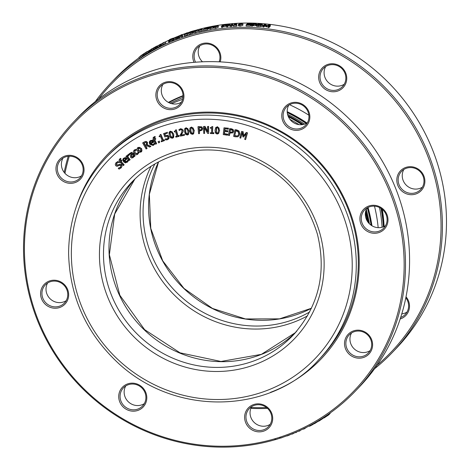 <?xml version="1.0" encoding="UTF-8"?>
<svg xmlns="http://www.w3.org/2000/svg" width="470" height="470" viewBox="0 0 470 470"><rect width="100%" height="100%" fill="white"/><g stroke="black" fill="none" stroke-linecap="round" stroke-linejoin="round"><path stroke-width="0.7" d="M250.422 25.028A195.978 187.8 -136.3 0 0 246.11 24.945L247.49 23.5A195.978 187.8 43.7 0 1 251.803 23.588L251.638 23.758A195.978 187.8 -136.3 0 0 248.242 23.682L247.866 24.076A195.978 187.8 43.7 0 1 251.033 24.146L250.868 24.317A195.978 187.8 -136.3 0 0 247.702 24.246L247.191 24.781A195.978 187.8 43.7 0 1 250.586 24.857L250.434 26.15A194.833 186.708 -136.3 0 0 246.145 26.067L246.11 24.945M250.586 24.857L250.434 26.15M247.714 24.793L247.702 24.246M251.033 24.146L250.88 25.439A194.833 186.708 -136.3 0 0 250.592 25.427M250.88 25.439L250.868 24.317M248.254 24.082L248.242 23.682M251.603 24.875A194.833 186.708 -136.3 0 0 251.039 24.857M251.65 24.828L251.638 23.758M251.814 24.657L251.803 23.588M241.163 24.687L239.118 24.734L239.964 23.858L241.133 23.676L241.997 23.806L241.163 24.687M239.118 24.734L239.3 24.305L239.342 24.828M241.286 23.518L242.767 24.229L239.847 25.022L238.366 24.334L241.286 23.518M242.826 25.351L242.949 23.888L242.826 25.351L239.923 26.144L238.454 25.456M238.267 25.803L238.366 24.334M232.826 23.935L231.446 25.38A195.978 187.8 -136.3 0 0 230.423 25.451L228.59 24.452L227.398 25.697A195.978 187.8 -136.3 0 0 226.552 25.774L227.932 24.328A195.978 187.8 43.7 0 1 229.225 24.211L230.888 25.139L231.98 23.994A195.978 187.8 43.7 0 1 232.826 23.935L232.95 25.051L231.569 26.496L231.446 25.38M231.569 26.496A194.833 186.708 -136.3 0 0 230.559 26.567L228.737 25.568L227.545 26.814A194.833 186.708 -136.3 0 0 226.704 26.89L226.552 25.774M227.545 26.814L227.398 25.697M228.737 25.568L228.59 24.452M230.559 26.567L230.423 25.451M225.7 24.951L223.573 25.451A195.978 187.8 -136.3 0 0 222.956 25.521L223.508 24.945A195.978 187.8 43.7 0 1 224.261 24.857L225.424 24.781L225.465 25.092M223.591 25.451L223.508 24.945M226.17 24.587L226.652 24.851L225.753 25.227L223.567 25.597A195.978 187.8 -136.3 0 0 222.804 25.686L222.287 26.226A195.978 187.8 -136.3 0 0 221.382 26.332L222.762 24.887A195.978 187.8 43.7 0 1 224.472 24.687L226.17 24.587L226.757 25.562M226.81 25.962L223.743 26.714A194.833 186.708 -136.3 0 0 222.98 26.802L222.463 27.336A194.833 186.708 -136.3 0 0 221.564 27.442L221.382 26.332M222.463 27.336L222.287 26.226M222.98 26.802L222.804 25.686M216.511 26.749L214.502 27.054L215.348 26.179L216.5 25.868L217.346 25.868L216.511 26.749M214.502 27.054L214.69 26.661L214.784 27.113M216.652 25.709L218.092 26.138L215.213 27.213L213.768 26.808L216.652 25.709M218.303 27.248L218.274 25.791L218.303 27.248L215.43 28.323L214.003 27.918M213.815 28.265L213.768 26.808M211.447 27.577L209.45 27.942L210.29 27.066L211.441 26.725L212.281 26.696L211.447 27.577M209.45 27.942L209.638 27.548L209.738 27.983M211.594 26.567L213.022 26.937L210.155 28.071L208.721 27.724L211.594 26.567M213.257 28.041L213.204 26.59L213.257 28.041L210.401 29.169L208.986 28.823M208.797 29.169L208.721 27.724M202.047 29.604L201.906 29.751A195.978 187.8 -136.3 0 0 198.669 30.527L198.81 30.38A195.978 187.8 43.7 0 1 200.014 30.08L200.943 29.117A195.978 187.8 -136.3 0 0 199.738 29.41L201.424 28.741A195.978 187.8 43.7 0 1 202.112 28.576L200.872 29.88A195.978 187.8 43.7 0 1 202.047 29.604L202.347 30.697L201.906 29.751M202.112 28.576L202.141 29.957M199.938 30.104L199.738 29.41M202.206 30.844A194.833 186.708 -136.3 0 0 201.466 31.014A194.833 186.708 -136.3 0 0 198.986 31.613L198.669 30.527M196.442 30.885L194.492 31.408L196.46 30.115L197.283 30.004L196.442 30.885M194.492 31.408L194.68 31.038L194.803 31.414M196.613 29.951L197.999 30.151L195.173 31.455L193.787 31.284L196.613 29.951M198.322 31.237L198.181 29.81L198.322 31.237L195.508 32.542L194.139 32.365M193.951 32.7L193.787 31.284M187.26 33.658L187.119 33.805A195.978 187.8 -136.3 0 0 183.97 34.839L184.111 34.692A195.978 187.8 43.7 0 1 185.28 34.298L186.208 33.335A195.978 187.8 -136.3 0 0 185.033 33.728L186.69 32.947A195.978 187.8 43.7 0 1 187.36 32.724L186.114 34.028A195.978 187.8 43.7 0 1 187.26 33.658L187.642 34.727L187.119 33.805M187.36 32.724L187.747 33.793L187.43 34.128M185.256 34.31L185.033 33.728M187.501 34.874A194.833 186.708 -136.3 0 0 184.369 35.902L183.97 34.839M182.072 34.504L181.913 34.674A195.978 187.8 -136.3 0 0 181.872 34.686L180.022 35.526A195.978 187.8 43.7 0 1 181.35 35.038L181.209 35.191A195.978 187.8 -136.3 0 0 179.898 35.667L179.005 36.601A195.978 187.8 -136.3 0 0 178.206 36.901L179.094 35.967A195.978 187.8 -136.3 0 0 178.553 36.172L178.7 36.026A195.978 187.8 43.7 0 1 179.24 35.82L182.072 34.504L182.354 35.215M182.154 35.285L181.913 34.674M181.344 36.349A194.833 186.708 -136.3 0 0 180.333 36.725L179.44 37.653A194.833 186.708 -136.3 0 0 178.641 37.953L178.206 36.901M179.44 37.653L179.005 36.601M180.333 36.725L179.898 35.667M181.367 35.585L181.209 35.191M181.537 35.503L181.35 35.038M182.113 35.297L181.872 34.686M177.161 36.877A195.978 187.8 -136.3 0 0 174.664 37.87L177.149 36.883M174.587 38.146L177.431 37.03A195.978 187.8 43.7 0 1 177.478 37.007L173.736 38.323L176.473 36.866L177.807 36.719A195.978 187.8 -136.3 0 0 174.529 38.011L174.464 38.123M177.731 36.454L178.248 37.77A194.833 186.708 -136.3 0 0 177.86 37.917M174.112 39.521L173.736 38.323M177.478 37.007L177.725 38.258L174.2 39.363M177.725 38.258L177.284 37.206M178.248 37.77L177.807 36.719M172.308 38.616L170.54 39.556A195.978 187.8 -136.3 0 0 169.811 39.874L170.334 39.327A195.978 187.8 43.7 0 1 171.15 38.969L172.161 38.74M171.485 39.21L173.113 38.904A195.978 187.8 -136.3 0 0 172.032 39.357L170.604 39.621A195.978 187.8 -136.3 0 0 169.658 40.032L169.112 40.608A195.978 187.8 -136.3 0 0 168.284 40.972L169.664 39.527A195.978 187.8 43.7 0 1 171.268 38.822L173.189 38.24L171.485 39.21M172.778 38.223L173.189 38.24L173.659 39.274L173.377 39.498M172.032 39.357L172.502 40.391A194.833 186.708 -136.3 0 1 173.577 39.944L173.113 38.904M173.254 39.257L173.659 39.274L173.254 39.257M172.502 40.391L171.092 40.649A194.833 186.708 -136.3 0 0 170.146 41.06L169.6 41.636A194.833 186.708 -136.3 0 0 168.777 41.995L168.284 40.972M169.6 41.636L169.112 40.608M170.146 41.06L169.658 40.032M171.092 40.649L170.604 39.621M164.5 42.412L162.003 43.622L164.594 42.259M163.801 42.435L165.299 42.03L161.216 44.016L163.801 42.435M165.81 43.052L165.393 41.865L165.81 43.052L161.75 45.02M161.657 45.185L161.216 44.016M153.367 47.94L153.185 48.128A195.978 187.8 -136.3 0 0 153.144 48.151L150.741 49.932A195.978 187.8 -136.3 0 0 150.006 50.366L151.04 49.279A195.978 187.8 43.7 0 1 151.781 48.851L153.473 48.122M153.343 49.35L151.34 50.907A194.833 186.708 -136.3 0 0 150.606 51.336L150.006 50.366M151.34 50.907L150.741 49.932M152.074 50.137L151.481 49.162M149.178 50.566A195.978 187.8 -136.3 0 0 146.893 51.964L149.178 50.566M146.81 52.182L149.389 50.613A195.978 187.8 43.7 0 1 149.437 50.584L146.041 52.546L149.76 50.278A195.978 187.8 -136.3 0 0 146.758 52.1L146.693 52.205M149.724 50.102L150.365 51.253A194.833 186.708 -136.3 0 0 149.989 51.477M146.57 53.651L146.041 52.546M149.437 50.584L150.042 51.553L146.663 53.504M149.848 51.753L149.243 50.784M150.365 51.253L149.76 50.278M142.204 55.178L139.12 57.181A195.978 187.8 43.7 0 1 139.173 57.14L143.497 53.944A195.978 187.8 -136.3 0 0 143.438 53.98L140.648 55.871L143.009 54.532L142.204 55.178L142.851 56.118L139.555 58.35L138.891 57.422M143.614 55.425L143.062 54.455L143.656 55.478L142.851 56.118M140.671 55.907L141.165 55.601M142.198 55.078L141.787 55.413M143.814 53.815L143.955 53.662A195.978 187.8 43.7 0 1 144.437 53.351L146.852 51.718A195.978 187.8 -136.3 0 0 146.816 51.741L145.136 52.904A195.978 187.8 43.7 0 1 146.329 52.147L146.182 52.299A195.978 187.8 -136.3 0 0 145.013 53.04L144.12 53.974A195.978 187.8 -136.3 0 0 143.403 54.438L144.296 53.504A195.978 187.8 -136.3 0 0 143.814 53.815L143.714 53.715M146.458 53.474A194.833 186.708 -136.3 0 0 145.647 53.991L144.754 54.925A194.833 186.708 -136.3 0 0 144.043 55.384L143.403 54.438M144.754 54.925L144.12 53.974M145.647 53.991L145.013 53.04M155.641 47.059L153.678 48.11L155.641 47.059M155.388 47.323L153.05 48.586L156.105 46.577L153.837 47.77A195.978 187.8 -136.3 0 0 153.79 47.793L156.633 46.154L156.14 46.918A195.978 187.8 -136.3 0 0 155.388 47.323L155.958 48.316A194.833 186.708 -136.3 0 1 156.704 47.911L156.14 46.918M156.633 46.154L157.415 47.17L156.704 47.911M156.064 48.199L153.631 49.567L152.897 48.557M155.435 48.586L154.865 47.599M158.249 45.684L160.534 44.497A195.978 187.8 43.7 0 1 160.576 44.474L157.403 45.978L161.11 43.922A195.978 187.8 -136.3 0 0 161.063 43.945L158.108 45.69M160.576 44.474L161.116 45.484L159.512 46.448L158.137 47.094L157.403 45.978M160.276 46.042L159.735 45.038M160.922 45.684L160.382 44.679M161.604 44.95L161.169 45.132L160.623 44.127M182.43 35.185L182.166 35.462A195.978 187.8 -136.3 0 0 181.138 35.826L181.402 35.55A195.978 187.8 43.7 0 1 182.43 35.185L182.842 36.243L182.577 36.519L182.166 35.462M182.577 36.519A194.833 186.708 -136.3 0 0 181.555 36.883L181.138 35.826M192.365 31.631L192.706 31.784L191.795 32.301L188.629 33.147A195.978 187.8 43.7 0 1 188.693 33.129L191.819 32.042L189.322 32.624L190.033 31.878A195.978 187.8 43.7 0 1 193.611 30.808L193.446 30.979A195.978 187.8 -136.3 0 0 190.708 31.79L190.338 32.177L192.706 31.784L193.058 32.865L188.805 34.428L188.429 33.352M192.724 32.706L193.058 32.865M193.746 32.072A194.833 186.708 -136.3 0 0 192.982 32.295M193.622 31.508L193.446 30.979M193.769 31.302L193.611 30.808M189.439 32.959L189.322 32.624M207.411 28.435L207.252 28.6A195.978 187.8 -136.3 0 0 203.134 29.469L207.082 27.777L204.45 28.247A195.978 187.8 -136.3 0 0 204.403 28.259L208.004 27.577L204.127 29.117A195.978 187.8 43.7 0 1 207.411 28.435L207.517 29.698L207.252 28.6M208.234 28.511L208.057 27.477L208.275 28.676L207.652 29.034L207.382 27.936M204.55 28.829L204.403 28.259M204.597 28.811L204.45 28.247M205.314 28.553L205.173 28.024M207.517 29.698A194.833 186.708 -136.3 0 0 203.422 30.568L203.134 29.469M236.668 24.951L236.528 25.098A195.978 187.8 -136.3 0 0 233.179 25.268L233.32 25.122A195.978 187.8 43.7 0 1 234.565 25.051L235.493 24.082A195.978 187.8 -136.3 0 0 234.248 24.152L235.981 23.741A195.978 187.8 43.7 0 1 236.698 23.706L235.452 25.004A195.978 187.8 43.7 0 1 236.668 24.951L236.763 26.073L236.528 25.098M236.698 23.706L236.668 24.957M234.342 25.063L234.248 24.152M236.621 26.22A194.833 186.708 -136.3 0 0 233.296 26.385L233.179 25.268M255.786 24.217L253.641 24.422A195.978 187.8 -136.3 0 0 253.013 24.399L253.565 23.823A195.978 187.8 43.7 0 1 254.323 23.853L255.498 23.97L255.498 24.352M253.565 24.422L253.565 23.823M256.256 23.87L256.749 24.264L255.839 24.546L253.636 24.593A195.978 187.8 -136.3 0 0 252.854 24.563L252.343 25.098A195.978 187.8 -136.3 0 0 251.427 25.063L252.807 23.618A195.978 187.8 43.7 0 1 254.54 23.688L256.256 23.87M256.784 25.28L256.802 24.158L256.732 25.245M256.244 24.992L256.732 25.38L255.821 25.668L253.63 25.715A194.833 186.708 -136.3 0 0 252.86 25.68L252.343 26.22A194.833 186.708 -136.3 0 0 251.432 26.185L251.427 25.063M252.343 26.22L252.343 25.098M252.86 25.68L252.854 24.563M261.825 24.939L258.43 25.268A195.978 187.8 -136.3 0 0 257.73 25.221L258.794 24.105A195.978 187.8 43.7 0 1 259.493 24.158L261.908 24.781M261.197 25.227L261.226 24.381M260.11 25.333L259.458 25.274A194.833 186.708 -136.3 0 0 258.764 25.227L258.794 24.105M261.96 24.293L262.777 25.028L260.791 25.503L258.242 25.433A195.978 187.8 -136.3 0 0 256.655 25.327L258.036 23.882A195.978 187.8 43.7 0 1 259.605 23.988L261.96 24.293M262.718 26.144L262.871 24.84L262.718 26.144L260.744 26.626L260.791 25.503M260.744 26.626L258.206 26.549A194.833 186.708 -136.3 0 0 256.632 26.443L256.655 25.327M270.356 25.057L268.975 26.502A195.978 187.8 -136.3 0 0 268.065 26.385L269.251 25.145L266.649 25.78A195.978 187.8 -136.3 0 0 266.091 25.715L265.121 24.681L263.934 25.926A195.978 187.8 -136.3 0 0 263.077 25.838L264.463 24.393A195.978 187.8 43.7 0 1 265.709 24.522L266.66 25.509L269.087 24.898A195.978 187.8 43.7 0 1 270.356 25.057L270.262 26.167L268.881 27.613L268.975 26.502M268.053 26.526L266.566 26.89A194.833 186.708 -136.3 0 0 266.014 26.831L265.057 25.797L263.864 27.037A194.833 186.708 -136.3 0 0 263.018 26.955L263.077 25.838M263.864 27.037L263.934 25.926M265.057 25.797L265.121 24.681M266.014 26.831L266.091 25.715M266.566 26.89L266.649 25.78M268.881 27.613A194.833 186.708 -136.3 0 0 267.971 27.501L268.065 26.385M197.465 29.757A194.833 186.708 43.7 0 1 204.35 28A194.833 186.708 43.7 0 1 418.318 121.043A194.833 186.708 43.7 0 1 396.275 348.352L392.203 352.612A194.833 186.708 -136.3 0 0 414.246 125.308A194.833 186.708 -136.3 0 0 200.273 32.26A194.833 186.708 -136.3 0 0 110.632 83.255A194.833 186.708 -136.3 0 0 95.357 101.508M110.632 83.255L114.704 78.995A194.833 186.708 43.7 0 1 139.108 57.722M157.033 46.295A194.833 186.708 43.7 0 1 157.309 46.142L157.867 47.135M165.417 41.906A194.833 186.708 43.7 0 1 169.053 40.167M173.295 38.27A194.833 186.708 43.7 0 1 174.834 37.612M177.519 36.501A194.833 186.708 43.7 0 1 178.694 36.031M182.149 34.704A194.833 186.708 43.7 0 1 185.133 33.623M187.401 32.841A194.833 186.708 43.7 0 1 189.904 32.013M193.628 30.856A194.833 186.708 43.7 0 1 195.397 30.338M68.226 156.281A194.833 186.708 -136.3 0 0 64.178 172.402M250.845 408.365A194.833 186.708 -136.3 0 0 267.518 408.401M374.643 368.68A194.833 186.708 -136.3 0 0 392.203 352.612M98.682 98.917A193.687 185.609 43.7 0 1 200.343 33.587A193.687 185.609 43.7 0 1 417.995 134.814A193.687 185.609 43.7 0 1 377.087 365.243M266.514 407.543A193.687 185.609 43.7 0 1 251.203 407.508M64.966 173.336A193.687 185.609 43.7 0 1 69.278 156.204M423.076 188.106A14.323 13.73 -136.3 0 0 410.721 166.691A14.323 13.73 -136.3 0 0 398.754 187.301A14.323 13.73 -136.3 0 0 423.076 188.106M220.201 61.87A14.323 13.73 -136.3 0 0 213.721 45.173A14.323 13.73 -136.3 0 0 197.324 46.348A14.323 13.73 -136.3 0 0 194.034 62.334M400.176 318.983A14.323 13.73 -136.3 0 0 406.021 296.799M346.237 74.583A14.323 13.73 -136.3 0 0 322.684 67.527A14.323 13.73 -136.3 0 0 329.2 91.174A14.323 13.73 -136.3 0 0 346.237 74.583M422.324 187.277A13.178 12.631 43.7 0 1 420.597 189.575A13.178 12.631 43.7 0 1 403.483 190.567A13.178 12.631 43.7 0 1 399.829 173.647A13.178 12.631 43.7 0 1 401.55 171.35A13.178 12.631 43.7 0 1 418.67 170.363A13.178 12.631 43.7 0 1 422.324 187.277M403.853 169.476A13.178 12.631 -136.3 0 0 406.421 185.327A13.178 12.631 -136.3 0 0 422.377 187.189M345.385 74.601A13.178 12.631 43.7 0 1 342.46 86.633A13.178 12.631 43.7 0 1 329.922 89.923A13.178 12.631 43.7 0 1 320.487 80.446A13.178 12.631 43.7 0 1 323.413 68.414A13.178 12.631 43.7 0 1 335.95 65.124A13.178 12.631 43.7 0 1 345.385 74.601M325.71 66.534A13.178 12.631 -136.3 0 0 324.564 76.187A13.178 12.631 -136.3 0 0 344.234 84.253M195.538 62.21A13.178 12.631 43.7 0 1 197.518 47.723A13.178 12.631 43.7 0 1 213.398 45.89A13.178 12.631 43.7 0 1 219.155 61.823M199.821 45.849A13.178 12.631 -136.3 0 0 202.482 61.787M405.822 297.786A13.178 12.631 43.7 0 1 405.216 314.465A13.178 12.631 43.7 0 1 400.675 317.45M401.774 313.907A13.178 12.631 -136.3 0 0 406.991 312.08M313.343 423.975A195.978 187.8 -136.3 0 0 313.607 423.834L313.678 423.499M309.307 425.879L309.519 426.267A195.978 187.8 -136.3 0 0 313.261 424.293L313.214 423.758M313.02 423.864L313.261 424.293M302.745 429.163L303.99 429.004L306.775 427.189M295.524 432.429L295.636 432.676A195.978 187.8 -136.3 0 0 296.411 432.353L296.911 431.836M291.817 433.951L291.905 434.163A195.978 187.8 -136.3 0 0 293.104 433.693L294.537 432.846M287.017 435.796L287.076 435.948A195.978 187.8 -136.3 0 0 288.686 435.373L291.523 434.033M279.856 437.834L281.213 437.94L283.075 437.188M274.95 439.256L276.325 439.421L277.829 438.892M270.579 440.96L272.224 440.519M298.098 431.313L299.272 431.131A195.978 187.8 -136.3 0 0 299.919 430.849L300.524 430.214M299.778 430.555L299.919 430.849M313.878 423.382L314.13 423.817A195.978 187.8 -136.3 0 0 315.611 422.994L318.061 421.255M318.29 420.809L318.589 421.285A195.978 187.8 -136.3 0 0 319.911 420.497L323.83 417.795M323.613 417.472L323.965 418A195.978 187.8 -136.3 0 0 324.999 417.337L327.766 415.515A195.978 187.8 -136.3 0 0 328.8 414.816L330.181 413.377L329.999 413.112M328.395 414.24L328.8 414.816M327.373 414.951L327.766 415.515M326.932 415.257L327.179 415.615M324.635 416.796L324.999 417.337M265.65 442.188A194.833 186.708 -136.3 0 0 355.296 391.193A194.833 186.708 -136.3 0 0 343.57 121.601A194.833 186.708 -136.3 0 0 73.725 121.836A194.833 186.708 -136.3 0 0 51.682 349.145A194.833 186.708 -136.3 0 0 265.65 442.188M73.725 121.836L77.797 117.576A194.833 186.708 43.7 0 1 347.647 117.341A194.833 186.708 43.7 0 1 359.368 386.933L355.296 391.193M125.766 385.935A13.178 12.631 -136.3 0 0 126.918 400.211A13.178 12.631 -136.3 0 0 140.524 405.228A13.178 12.631 -136.3 0 0 144.29 403.654M129.532 384.366A13.178 12.631 43.7 0 1 144.002 390.658A13.178 12.631 43.7 0 1 142.516 406.039A13.178 12.631 43.7 0 1 124.256 406.051A13.178 12.631 43.7 0 1 123.463 387.815A13.178 12.631 43.7 0 1 129.532 384.366M129.003 383.508A14.323 13.73 -136.3 0 0 122.923 406.738A14.323 13.73 -136.3 0 0 146.364 401.239A14.323 13.73 -136.3 0 0 129.003 383.508M265.127 441.33A193.687 185.609 43.7 0 1 30.438 201.642A193.687 185.609 43.7 0 1 347.289 127.276A193.687 185.609 43.7 0 1 265.127 441.33M246.433 410.445A14.323 13.73 -136.3 0 0 258.788 431.86A14.323 13.73 -136.3 0 0 270.755 411.25A14.323 13.73 -136.3 0 0 246.433 410.445M367.035 231.175A14.323 13.73 -136.3 0 0 387.985 219.743A14.323 13.73 -136.3 0 0 366.812 206.912A14.323 13.73 -136.3 0 0 367.035 231.175M61.529 282.323A14.323 13.73 -136.3 0 0 40.579 293.756A14.323 13.73 -136.3 0 0 61.758 306.587A14.323 13.73 -136.3 0 0 61.529 282.323M182.137 103.059A14.323 13.73 -136.3 0 0 169.776 81.639A14.323 13.73 -136.3 0 0 157.814 102.254A14.323 13.73 -136.3 0 0 182.137 103.059M299.566 129.99A14.323 13.73 -136.3 0 0 305.641 106.761A14.323 13.73 -136.3 0 0 282.206 112.265A14.323 13.73 -136.3 0 0 299.566 129.99M83.537 166.157A14.323 13.73 -136.3 0 0 59.984 159.095A14.323 13.73 -136.3 0 0 66.499 182.742A14.323 13.73 -136.3 0 0 83.537 166.157M270.426 392.374A147.844 141.676 -136.3 0 0 312.221 154.377A147.844 141.676 -136.3 0 0 76.305 206.671M345.027 347.342A14.323 13.73 -136.3 0 0 368.58 354.404A14.323 13.73 -136.3 0 0 362.065 330.757A14.323 13.73 -136.3 0 0 345.027 347.342M366.947 208.051A13.178 12.631 -136.3 0 0 371.887 225.729A13.178 12.631 -136.3 0 0 385.471 225.77M367.816 229.989A13.178 12.631 43.7 0 1 364.649 209.931A13.178 12.631 43.7 0 1 382.903 209.914A13.178 12.631 43.7 0 1 383.696 228.156A13.178 12.631 43.7 0 1 367.816 229.989M351.56 332.942A13.178 12.631 -136.3 0 0 350.414 342.595A13.178 12.631 -136.3 0 0 370.084 350.661M346.337 346.854A13.178 12.631 43.7 0 1 349.263 334.822A13.178 12.631 43.7 0 1 367.517 334.805A13.178 12.631 43.7 0 1 368.31 353.041A13.178 12.631 43.7 0 1 355.772 356.331A13.178 12.631 43.7 0 1 346.337 346.854M251.662 406.626A13.178 12.631 -136.3 0 0 254.229 422.483A13.178 12.631 -136.3 0 0 270.18 424.345M247.637 410.798A13.178 12.631 43.7 0 1 249.359 408.501A13.178 12.631 43.7 0 1 267.612 408.489A13.178 12.631 43.7 0 1 268.405 426.725A13.178 12.631 43.7 0 1 251.291 427.718A13.178 12.631 43.7 0 1 247.637 410.798M318.478 360.049L320.511 357.917A146.699 140.577 -136.3 0 0 353.064 223.996A146.699 140.577 -136.3 0 0 248.054 118.493A146.699 140.577 -136.3 0 0 108.505 155.106L106.467 157.238C81.551 183.987 68.931 215.983 68.602 253.224C69.613 296.964 86.55 333.964 119.415 364.215C179.599 418.711 273.146 411.432 318.478 360.049A146.699 140.577 -136.3 0 0 351.025 226.129A146.699 140.577 -136.3 0 0 246.016 120.62A146.699 140.577 -136.3 0 0 106.467 157.238M63.009 158.108A13.178 12.631 -136.3 0 0 61.864 167.755A13.178 12.631 -136.3 0 0 81.533 175.827M82.685 166.174A13.178 12.631 43.7 0 1 79.759 178.206A13.178 12.631 43.7 0 1 61.505 178.224A13.178 12.631 43.7 0 1 60.712 159.988A13.178 12.631 43.7 0 1 73.25 156.698A13.178 12.631 43.7 0 1 82.685 166.174M162.914 84.424A13.178 12.631 -136.3 0 0 165.481 100.28A13.178 12.631 -136.3 0 0 181.432 102.143M181.385 102.231A13.178 12.631 43.7 0 1 179.658 104.522A13.178 12.631 43.7 0 1 161.404 104.54A13.178 12.631 43.7 0 1 160.611 86.304A13.178 12.631 43.7 0 1 177.725 85.311A13.178 12.631 43.7 0 1 181.385 102.231M288.809 105.115A13.178 12.631 -136.3 0 0 289.961 119.392A13.178 12.631 -136.3 0 0 303.567 124.403A13.178 12.631 -136.3 0 0 307.327 122.835M299.49 128.662A13.178 12.631 43.7 0 1 285.014 122.37A13.178 12.631 43.7 0 1 286.506 106.99A13.178 12.631 43.7 0 1 304.76 106.978A13.178 12.631 43.7 0 1 305.553 125.214A13.178 12.631 43.7 0 1 299.49 128.662M47.623 282.999A13.178 12.631 -136.3 0 0 52.57 300.671A13.178 12.631 -136.3 0 0 66.147 300.718M61.206 283.04A13.178 12.631 43.7 0 1 64.372 303.097A13.178 12.631 43.7 0 1 46.119 303.115A13.178 12.631 43.7 0 1 45.326 284.873A13.178 12.631 43.7 0 1 61.206 283.04M246.168 133.709L244.711 139.355L245.599 139.613L247.285 133.063L246.063 132.704L243.513 135.871L242.796 131.735L241.592 131.377L239.9 137.927L240.728 138.174L242.185 132.528L242.908 136.876L243.448 137.034L246.168 133.709M241.592 131.377L242.796 131.735M243.025 131.5L243.736 135.601M247.285 133.063L247.514 132.828L246.286 132.464L246.063 132.704M247.514 132.828L245.599 139.613M246.157 133.768L243.448 137.034M242.25 132.916L240.728 138.174M141.347 148.714L139.708 147.339L137.927 147.603L136.946 149.084L137.54 151.117L139.161 152.486L141.429 151.851L141.952 150.753L141.576 148.479L141.429 151.851M137.475 147.974L138.156 147.369L141.576 148.479M138.345 148.238L140.606 149.184L140.548 151.593L138.28 150.647L138.345 148.238L138.068 148.461M138.574 148.003L138.509 150.412L140.924 151.252M127.987 154.695L127.1 156.457L126.6 155.852L125.942 156.381L129.256 160.44L129.92 159.912L127.564 157.033L128.621 155.447L128.046 154.736L127.634 155.041L128.046 154.736M125.942 156.381L126.829 155.617L127.17 156.034M128.269 154.501L128.851 155.212L128.621 155.447M128.433 155.494L127.564 157.033M127.793 156.798L130.143 159.677L129.92 159.912M144.173 142.105L142.645 142.927L146.094 148.978L146.881 148.555L145.506 146.147L146.411 145.665L149.654 147.063L150.676 146.517L147.069 145.013L147.286 142.575L145.859 141.617L144.396 141.869L146.088 141.376L147.515 142.34L147.292 144.778L150.899 146.282L150.676 146.517M142.645 142.927L144.396 141.869M145.782 146L147.104 148.32L146.881 148.555M146.71 144.214L145.124 145.477L143.832 143.197L145.671 142.481L146.505 143.08L146.464 144.648M144.108 143.05L145.353 145.242L146.564 144.525M127.288 162.238L128.298 160.793L127.67 160.064L126.771 161.668L125.525 162.097L124.274 161.328L126.918 159.066L126.606 158.701L125.002 157.714L123.322 158.402L122.735 159.888L123.587 161.839L125.408 162.925L127.769 161.768M125.848 159.095L123.833 160.822L123.457 159.765L123.951 158.795L124.938 158.484L125.848 159.095M124.18 158.56L123.457 159.765M123.686 159.524L123.833 160.822M124.062 160.587L125.831 159.072M127.893 159.829L128.527 160.552L128.298 160.793M128.527 160.552L127.511 162.003M123.322 158.402L125.002 157.714M125.226 157.474L126.829 158.466L126.918 159.066M124.527 161.116L127 161.427M153.602 144.149L152.774 144.801L150.412 143.861L153.561 142.345L152.016 140.577L149.76 141.17L149.26 142.099L149.607 144.184L153.138 145.477L154.489 144.337L154.048 143.485L153.484 144.278M150.641 143.626L153.003 144.566L153.831 143.908M149.76 141.17L150.659 140.454L152.245 140.336L153.572 141.681L153.561 142.345M151.769 141.3L152.509 142.11L150.106 143.268L150 142.157L150.723 141.358L151.769 141.3M154.007 143.509L154.278 143.25L154.712 144.102M150.412 141.541L150.329 143.033L152.45 142.011M150.23 141.922L150.723 141.358M121.025 167.984L121.824 166.304L121.213 164.823L119.028 164.506L117.788 165.205L116.401 165.041L116.613 163.29L118.528 162.473L117.747 161.686L115.937 162.832L115.256 164.306L115.808 165.763L117.001 166.357L119.315 165.399L120.655 165.581L120.408 167.455L118.252 168.307L119.075 169.135L121.342 167.649M116.096 162.667L117.97 161.451L118.751 162.238L118.528 162.473M116.842 163.055L116.625 164.805L118.017 164.97L119.251 164.265L121.442 164.588L122.047 166.069L121.248 167.749M118.522 168.025L120.637 167.22M153.661 140.154L155.593 144.208L156.369 143.861L154.436 139.807L155.699 139.249L155.388 138.597L154.025 139.008L154.442 137.569L155.182 137.375L154.836 136.647L153.061 137.875L153.343 139.496L152.821 139.731L153.132 140.383L153.661 140.154M154.718 139.684L156.598 143.626L156.369 143.861M154.131 137.745L154.325 138.926L155.617 138.356L155.699 139.249M153.996 137.857L154.442 137.569M153.373 137.346L155.065 136.412L155.182 137.375M152.821 139.731L153.291 139.384M120.167 159.577L120.808 159.16L120.255 158.566L118.969 160.299L119.738 161.774L119.321 162.162L119.815 162.696L120.238 162.309L123.305 165.622L123.927 165.052L120.861 161.739L121.877 160.811L121.377 160.276L120.344 161.222L120.073 159.671M119.727 161.756L119.321 162.162M119.439 159.207L120.255 158.566M120.479 158.331L121.031 158.925L120.808 159.16M120.396 159.342L120.344 161.222M120.573 160.981L121.377 160.276M121.607 160.035L121.877 160.811M121.101 161.516L124.156 164.811L123.927 165.052M160.029 134.849L159.97 135.689L159.089 136.235L159.33 136.823L160.476 136.388L162.25 140.689L161.104 141.123L161.375 141.775L164.459 140.618L164.189 139.966L163.067 140.383L160.681 134.602L160.252 134.614L160.91 134.367L163.29 140.148L164.412 139.731L164.459 140.618M159.089 136.235L160 135.642M161.104 141.123L162.197 140.559M132.887 157.791L133.774 156.257L134.109 156.698L134.79 156.193L132.611 153.349L131.33 152.568L129.309 153.667L128.786 154.272L129.332 154.988L131.154 153.402L132.017 153.96L130.454 155.617L130.648 157.385L131.735 158.073L133.451 157.268M130.008 154.089L130.343 153.79M131.741 155.165L132.44 154.518L133.327 155.676L132.634 156.962L131.312 156.81L131.624 155.282M131.588 155.358L131.541 156.575L132.863 156.727M129.309 153.667L131.553 152.333L132.84 153.114L135.019 155.958L134.79 156.193M133.997 156.022L133.55 156.98M133.78 156.745L133.116 157.556M130.977 154.912L131.994 153.937M130.119 153.978L129.368 154.959M173.448 134.203L172.114 131.77L170.263 131.365L168.953 132.634L169.288 135.383L170.622 137.822L172.478 138.221L173.371 137.716L173.777 136.952L173.677 133.968L173.371 137.716M169.364 131.876L170.493 131.124L173.677 133.968M172.561 134.455L172.978 136.529L172.237 137.493L171.033 137.058L169.752 133.063L170.498 132.094L171.679 132.511L172.561 134.455M170.146 132.258L170.399 134.896L171.262 136.823L172.813 137.093M170.017 132.364L170.498 132.094M134.537 149.771L133.321 151.552L133.968 153.578L135.695 154.883L137.481 154.471L138.468 153.296L137.892 152.486L137.023 153.855L134.684 153.085L134.743 150.647L136.341 150.3L135.765 149.495L133.903 150.353L135.765 149.495M137.481 154.471L138.468 153.296M134.966 150.406L134.913 152.844L137.252 153.62M138.121 152.251L138.691 153.055M135.994 149.26L136.341 150.3M175.375 130.155L175.222 130.965L174.264 131.406L174.435 132.017L175.633 131.729L176.879 136.194L175.68 136.476L175.868 137.158L179.088 136.394L178.9 135.713L177.731 135.989L176.056 129.99L175.375 130.155L176.285 129.755L177.954 135.754L179.123 135.477L179.088 136.394M174.264 131.406L175.31 130.848M175.68 136.476L176.832 136.024M158.073 141.681L158.619 142.898L159.618 142.481L159.077 141.27L158.073 141.681L159.077 141.27M159.301 141.035L159.618 142.481M188.846 131.148L187.812 128.586L186.014 127.958L184.551 129.05L184.546 131.812L185.579 134.379L187.383 135.002L188.482 134.479L189.069 130.913L188.482 134.479M184.904 128.486L186.238 127.723L189.069 130.913M187.929 131.289L187.818 133.974L187.236 134.25L186.085 133.674L185.462 131.671L185.574 128.98L186.161 128.71L187.283 129.262L187.929 131.289M185.691 128.88L185.685 131.435L186.314 133.439L187.918 133.844M167.949 138.309L167.167 139.008L165.27 139.026L165.61 139.948L167.426 139.766L168.771 138.615L168.765 136.858L167.526 135.507L165.322 135.812L164.682 134.079L167.379 133.198L167.103 132.428L163.578 133.586L164.805 136.94L167.179 136.323L167.89 137.14L167.725 138.668M167.103 132.428L163.578 133.586M167.326 132.193L167.379 133.198M164.964 133.985L165.322 135.812M165.546 135.577L167.755 135.266L168.988 136.623L169 138.374L168.395 139.179M165.563 138.768L166.38 138.891L166.157 139.126M166.38 138.891L167.391 138.773L168.178 138.074M194.063 130.554L193.135 127.958L191.361 127.258L189.851 128.287L189.733 131.042L190.661 133.644L192.442 134.338L193.611 133.815L194.286 130.319L193.611 133.815M190.18 127.787L191.584 127.023L194.286 130.319M193.141 130.66L192.947 133.31L192.324 133.58L191.196 132.963L190.655 130.936L190.879 128.257L191.472 128.01L192.577 128.61L193.141 130.66M190.973 128.187L190.879 130.701L191.425 132.728L192.553 133.345L193.047 133.175M179.276 130.513L180.656 129.696L181.537 129.808L182.066 130.59L181.308 133.239L180.081 135.172L180.31 136.124L184.416 135.325L184.234 134.543L180.962 135.184L182.93 131.776L182.959 130.366L182.113 129.121L180.539 128.903L178.923 129.644L179.234 130.554M178.923 129.644L180.762 128.668L183.188 130.125L182.93 131.776M183.159 131.541L182.313 133.098M182.536 132.863L180.962 135.184M181.185 134.943L184.234 134.543M184.463 134.308L184.416 135.325M197.97 126.824L198.569 133.656L199.474 133.615L199.251 131.065L202 130.231L202.464 128.686L201.507 127.088L198.193 126.583L201.736 126.853L202.688 128.451L202.112 130.114M199.497 131.054L199.474 133.615M201.225 129.785L199.186 130.29L198.945 127.564L200.937 127.734L201.518 128.757L201.172 129.843M199.192 127.552L199.409 130.055L201.448 129.55M210.384 132.798L210.378 133.498L213.721 133.65L213.727 132.951L212.511 132.898L212.528 126.741L211.817 126.706L211.435 127.441L210.395 127.593L210.395 128.222L211.641 128.275L211.623 132.857L210.384 132.798L211.629 132.611M211.817 126.706L212.528 126.741M212.751 126.501L212.511 132.898M212.734 132.657L213.727 132.951M213.95 132.716L213.721 133.65M211.682 127.194L210.395 127.593M207.74 132.011L204.75 126.6L203.457 126.6L203.751 133.439L204.597 133.439L204.344 127.54L207.628 133.439L208.645 133.439L208.357 126.6L207.505 126.6L207.74 132.011M203.457 126.6L204.979 126.36L207.711 131.312M204.603 127.999L204.597 133.439M207.505 126.6L208.58 126.36L208.645 133.439M232.679 132.904L233.496 131.53L232.932 129.767L229.519 128.68L228.502 135.395L229.401 135.566L229.783 133.063L232.679 132.904L233.179 132.434M232.556 131.377L232.016 132.293L229.895 132.299L230.306 129.626L232.221 130.255L232.556 131.377M230.488 129.661L229.895 132.299M230.124 132.064L232.245 132.058M229.519 128.68L231.452 128.768L233.161 129.532L233.725 131.289L232.903 132.669M229.965 133.098L229.401 135.566M219.396 130.684L218.979 127.975L217.363 126.953L215.671 127.664L215.013 130.313L215.43 133.028L217.052 134.05L218.562 133.55L219.619 130.448L218.562 133.55M215.842 127.452L217.587 126.712L219.619 130.448M218.127 132.657L217.087 133.292L216.088 132.47L216.276 128.339L217.328 127.711L218.303 128.504L218.462 130.607L217.892 133.022M216.635 127.875L216.317 132.235L217.31 133.057L217.998 132.893M235.182 136.77L237.673 136.811L238.901 135.906L239.6 134.355L238.801 131.224L234.965 129.755L233.637 136.4L235.182 136.77M238.672 134.12L238.178 135.354L237.309 136.018L234.683 135.848L235.705 130.731L238.084 131.718L238.672 134.12M235.881 130.772L234.683 135.848M234.912 135.613L237.309 136.018M237.538 135.783L238.12 135.431M234.965 129.755L236.727 129.885L239.024 130.989L239.829 134.114L238.719 136.118M224.513 131.4L227.645 131.87L227.733 131.071L224.601 130.601L224.807 128.745L228.162 129.25L228.25 128.451L223.984 127.811L223.25 134.573L227.509 135.213L227.597 134.414L224.243 133.909L224.513 131.4M225.001 128.774L224.83 130.36L227.962 130.83L227.645 131.87M223.984 127.811L228.473 128.216L228.162 129.25M224.713 131.43L224.466 133.674L227.827 134.179L227.509 135.213M299.067 124.638A143.285 137.31 -136.3 0 0 289.931 119.351M304.601 124.109A144.701 138.668 -136.3 0 0 287.54 114.31M369.414 223.808A144.701 138.668 -136.3 0 0 366.283 209.403M308.866 115.191A146.699 140.577 -136.3 0 0 289.508 104.704M182.601 99.323A146.699 140.577 -136.3 0 0 171.638 103.67M378.168 227.662A146.699 140.577 -136.3 0 0 374.496 206.177M382.075 227.251A144.977 138.926 -136.3 0 0 379.519 207.54M240.035 24.857L239.964 23.858M239.923 26.144L239.847 25.022M224.337 25.357L224.261 24.857M223.743 26.714L223.567 25.597M225.911 26.344L225.753 25.227M215.518 27.025L215.348 26.179M215.43 28.323L215.213 27.213M210.478 27.877L210.29 27.066M210.401 29.169L210.155 28.071M195.555 31.232L195.332 30.532M195.508 32.542L195.173 31.455M176.027 38.975L175.58 37.929M176.949 38.599L176.503 37.547M163.231 44.591L162.708 43.581M148.285 52.734L147.674 51.771M149.131 52.211L148.526 51.242M141.27 57.223L140.612 56.282M154.489 49.133L153.913 48.146M159.512 46.448L158.966 45.443M160.047 44.779L159.882 44.48M190.767 32.565L190.644 32.195M190.421 33.993L190.056 32.918M192.154 33.376L191.795 32.301M206.271 28.188L206.166 27.777M254.323 24.446L254.323 23.853M253.63 25.715L253.636 24.593M255.821 25.668L255.839 24.546M259.458 25.274L259.493 24.158M258.206 26.549L258.242 25.433M303.82 428.658L303.99 429.004M318.061 420.944L318.266 421.279M316.974 421.596L317.238 422.031M315.346 422.542L315.611 422.994M321.78 418.647L322.091 419.128M319.6 420.01L319.911 420.497M347.101 227.597A143.256 137.281 -136.3 0 0 111.572 156.998A143.256 137.281 -136.3 0 0 176.708 393.466A143.256 137.281 -136.3 0 0 347.101 227.597M320.035 233.948A114.604 109.827 -136.3 0 0 131.618 177.472A114.604 109.827 -136.3 0 0 183.723 366.647A114.604 109.827 -136.3 0 0 320.035 233.948M295.495 332.566L261.391 354.351L220.953 361.465L180.022 352.817L144.578 329.617L119.827 295.236L109.375 254.728L114.692 214.014L134.943 178.982A111.167 106.531 -136.3 0 0 144.314 329.893A111.167 106.531 -136.3 0 0 295.489 332.572M292.804 335.492C318.654 306.722 326.856 272.947 317.403 234.154C305.23 194.844 279.638 168.448 240.628 154.977C221.417 149.108 202.247 148.379 183.112 152.785C163.196 157.591 146.205 167.261 132.141 181.796A111.167 106.531 -136.3 0 0 138.832 335.627A111.167 106.531 -136.3 0 0 292.804 335.492A111.167 106.531 -136.3 0 0 296.875 330.974M301.957 124.673A144.877 138.838 -136.3 0 0 288.416 116.83M367.393 221.311A144.877 138.838 -136.3 0 0 365.431 212.61M302.568 124.597A145.218 139.161 -136.3 0 0 288.163 116.255M367.945 222.122A145.218 139.161 -136.3 0 0 365.589 211.659M303.256 124.474A145.418 139.349 -136.3 0 0 287.916 115.597M368.521 222.851A145.418 139.349 -136.3 0 0 365.813 210.76M371.065 225.189A146.158 140.066 -136.3 0 0 367.499 208.492A146.158 140.066 -136.3 0 0 367.317 207.828M306.17 123.475A146.158 140.066 -136.3 0 0 287.252 112.612M371.517 225.494A146.499 140.389 -136.3 0 0 367.881 208.357A146.499 140.389 -136.3 0 0 367.675 207.628M306.587 123.263A146.499 140.389 -136.3 0 0 287.211 112.136M371.935 225.753A146.646 140.53 -136.3 0 0 368.221 208.11A146.646 140.53 -136.3 0 0 368.034 207.446M307.004 123.028A146.646 140.53 -136.3 0 0 287.188 111.66M151.058 166.268A113.064 108.353 -136.3 0 0 176.038 296.729A113.064 108.353 -136.3 0 0 307.474 315.899M154.871 163.959A111.167 106.531 -136.3 0 0 178.4 294.261A111.167 106.531 -136.3 0 0 309.618 311.992M158.513 161.956A111.167 106.531 -136.3 0 0 183.888 288.527A111.167 106.531 -136.3 0 0 311.457 308.267M383.731 220.953A143.802 137.804 -136.3 0 0 382.304 209.373L383.873 222.61M384.125 226.505A145.218 139.161 -136.3 0 0 382.186 209.273L384.125 226.505M384.108 226.511A145.418 139.349 -136.3 0 0 382.128 209.232M381.869 210.208A145.077 139.026 -136.3 0 0 381.634 208.839M383.831 226.64A146.499 140.389 -136.3 0 0 381.616 208.833L383.831 226.64M168.36 102.395L183.053 95.633A146.646 140.53 -136.3 0 0 168.366 102.395M383.755 226.669A146.646 140.53 -136.3 0 0 381.499 208.745M183.053 96.05A146.305 140.201 -136.3 0 0 168.765 102.607M383.35 226.834A146.305 140.201 -136.3 0 0 381.005 208.398M226.704 24.74L226.863 25.856M177.989 36.466L178.43 37.518M173.236 38.146L173.706 39.186M156.91 46.078L157.474 47.071M152.856 48.627L153.443 49.608M192.776 31.655L193.129 32.736M318.319 421.19L318.143 420.897M365.83 210.695L368.568 222.909M303.309 124.462L287.904 115.555M368.057 207.434L371.964 225.77M307.033 123.011L287.188 111.631M158.531 161.944L149.343 194.31L150.776 228.391L162.714 260.821L183.976 288.416L212.487 308.443L245.422 318.936L279.538 318.86L311.469 308.244M182.971 97.419L170.005 103.159"/></g></svg>
